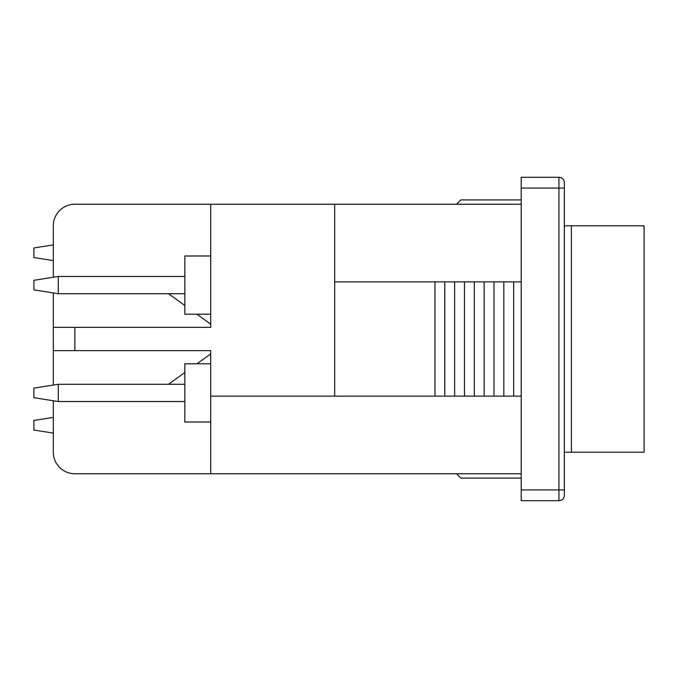 <?xml version="1.0" encoding="UTF-8"?>
<svg xmlns="http://www.w3.org/2000/svg" width="678" height="678" viewBox="0 0 678 678"><rect width="100%" height="100%" fill="white"/><g stroke="black" fill="none" stroke-linecap="round" stroke-linejoin="round"><path stroke-width="1.02" d="M571.376 225.799L571.376 452.201L644.1 452.201L644.1 225.799L564.325 225.799M564.325 452.201L571.376 452.201M53.308 417.402L33.9 420.453L33.9 430.047L53.308 433.089M53.308 244.911L33.9 247.953L33.9 257.547L53.308 260.598M58.291 401.529L58.291 384.282L33.9 388.104L33.9 397.706L58.291 401.529L184.831 401.529M168.491 384.282L184.831 372.51M196.934 363.798L210.705 353.874M184.831 384.282L58.291 384.282M184.831 276.471L58.291 276.471L58.291 293.718L184.831 293.718M58.291 276.471L33.9 280.294L33.9 289.896L58.291 293.718M210.705 324.126L196.934 314.202M184.831 305.49L168.491 293.718M521.196 473.761L210.705 473.761L210.705 350.645L74.868 350.645L74.868 327.355L210.705 327.355L210.705 204.239L74.868 204.239A21.56 21.56 0 0 0 53.308 225.799L53.308 277.251M456.514 204.239L460.828 199.925L521.196 199.925M521.196 478.075L460.828 478.075L456.514 473.761M210.705 473.761L74.868 473.761A21.56 21.56 0 0 1 53.308 452.201L53.308 400.749M210.705 204.239L521.196 204.239M521.196 177.289L558.935 177.289L521.196 177.289L521.196 500.711L558.935 500.711A5.39 5.39 0 0 0 564.325 495.321L564.325 182.679A5.39 5.39 0 0 0 558.935 177.289L558.935 500.711A5.39 5.39 0 0 0 564.325 495.321M521.196 396.138L334.686 396.138L334.686 281.862L521.196 281.862M513.678 281.862L513.678 396.138M503.839 281.862L503.839 396.138M493.999 281.862L493.999 396.138M484.151 281.862L484.151 396.138M474.312 281.862L474.312 396.138M464.472 281.862L464.472 396.138M454.633 281.862L454.633 396.138M444.793 281.862L444.793 396.138M434.954 281.862L434.954 396.138M210.705 396.138L334.686 396.138M334.686 281.862L334.686 204.239M210.705 363.798L184.831 363.798L184.831 422.013L210.705 422.013M53.308 292.938L53.308 385.062M210.705 314.202L184.831 314.202L184.831 255.987L210.705 255.987M53.308 350.645L74.868 350.645M74.868 327.355L53.308 327.355M564.325 489.931L521.196 489.931M564.325 188.069L521.196 188.069"/></g></svg>
